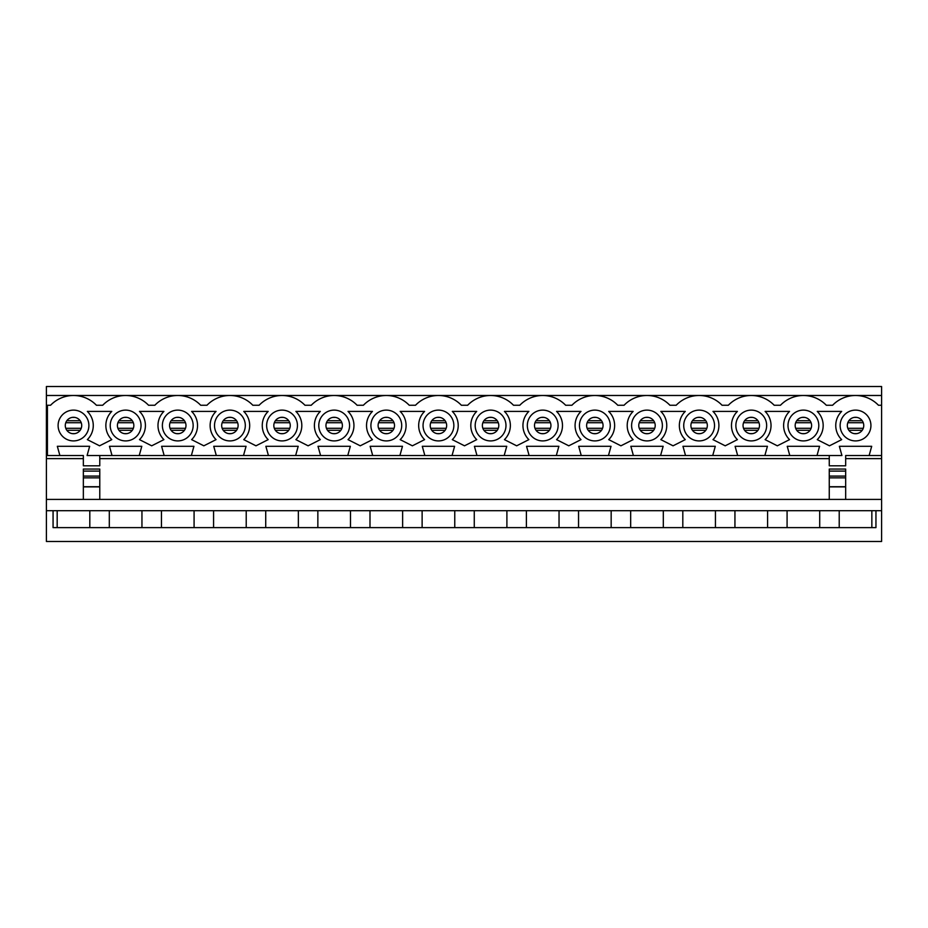 <?xml version="1.0" encoding="UTF-8"?>
<svg xmlns="http://www.w3.org/2000/svg" width="928" height="928" viewBox="0 0 928 928"><rect width="100%" height="100%" fill="white"/><g stroke="black" fill="none" stroke-linecap="round" stroke-linejoin="round"><path stroke-width="1.39" d="M881.6 499.403L46.4 499.403L46.4 541.488L881.6 541.488L881.6 458.618L845.675 458.618M829.261 458.618L99.772 458.618M83.346 458.618L46.4 458.618L46.4 499.403M789.798 455.532L817 455.532L819.563 446.298L787.234 446.298L789.798 455.532L764.858 455.532L767.421 446.298L735.092 446.298L737.667 455.532L764.858 455.532M685.525 455.532L712.727 455.532L715.291 446.298L682.962 446.298L685.525 455.532L660.585 455.532L663.149 446.298L630.82 446.298L633.395 455.532L660.585 455.532M581.253 455.532L608.455 455.532L611.018 446.298L578.689 446.298L581.253 455.532L556.313 455.532L558.876 446.298L526.547 446.298L529.122 455.532L556.313 455.532M476.98 455.532L504.182 455.532L506.746 446.298L474.417 446.298L476.98 455.532L452.04 455.532L454.604 446.298L422.286 446.298L424.85 455.532L452.04 455.532M372.708 455.532L399.91 455.532L402.474 446.298L370.144 446.298L372.708 455.532L347.768 455.532L350.343 446.298L318.014 446.298L320.578 455.532L347.768 455.532M268.436 455.532L295.638 455.532L298.201 446.298L265.872 446.298L268.436 455.532L243.496 455.532L246.071 446.298L213.742 446.298L216.305 455.532L243.496 455.532M164.163 455.532L191.365 455.532L193.929 446.298L161.6 446.298L164.163 455.532L139.223 455.532L141.798 446.298L109.469 446.298L112.033 455.532L139.223 455.532M112.033 455.532L87.093 455.532L89.656 446.298L57.327 446.298L59.891 455.532L47.421 455.532L47.421 405.246L50.576 405.246A31.819 31.819 0 0 1 96.419 405.246L102.706 405.246A31.819 31.819 0 0 1 148.55 405.246L154.848 405.246A31.819 31.819 0 0 1 200.692 405.246L206.979 405.246A31.819 31.819 0 0 1 252.822 405.246L259.121 405.246A31.819 31.819 0 0 1 304.952 405.246L311.251 405.246A31.819 31.819 0 0 1 357.094 405.246L363.393 405.246A31.819 31.819 0 0 1 409.225 405.246L415.524 405.246A31.819 31.819 0 0 1 461.367 405.246L467.666 405.246A31.819 31.819 0 0 1 513.497 405.246L519.796 405.246A31.819 31.819 0 0 1 565.639 405.246L571.938 405.246A31.819 31.819 0 0 1 617.77 405.246L624.068 405.246A31.819 31.819 0 0 1 669.912 405.246L676.199 405.246A31.819 31.819 0 0 1 722.042 405.246L728.341 405.246A31.819 31.819 0 0 1 774.184 405.246L780.471 405.246A31.819 31.819 0 0 1 826.314 405.246L832.613 405.246A31.819 31.819 0 0 1 878.456 405.246L881.6 405.246L881.6 455.532L869.13 455.532L871.694 446.298L839.364 446.298L841.928 455.532L817 455.532M829.261 455.532L829.261 465.798L845.675 465.798L845.675 455.532L869.13 455.532M881.6 458.618L881.6 455.532M881.6 405.246L881.6 395.49L855.535 395.49L881.6 395.49L881.6 386.512L46.4 386.512L46.4 395.49L73.498 395.49L46.4 395.49L46.4 455.532L47.421 455.532M87.348 439.628L99.563 445.811L111.778 439.628A19.778 19.778 0 0 1 111.778 411.406L87.348 411.406A19.778 19.778 0 0 1 87.348 439.628M139.49 439.628L151.693 445.811L163.908 439.628A19.778 19.778 0 0 1 163.908 411.406L139.49 411.406A19.778 19.778 0 0 1 139.49 439.628M191.62 439.628L203.835 445.811L216.05 439.628A19.778 19.778 0 0 1 216.05 411.406L191.62 411.406A19.778 19.778 0 0 1 191.62 439.628M243.762 439.628L255.966 445.811L268.18 439.628A19.778 19.778 0 0 1 268.18 411.406L243.762 411.406A19.778 19.778 0 0 1 243.762 439.628M295.893 439.628L308.108 445.811L320.322 439.628A19.778 19.778 0 0 1 320.322 411.406L295.893 411.406A19.778 19.778 0 0 1 295.893 439.628M348.023 439.628L360.238 445.811L372.453 439.628A19.778 19.778 0 0 1 372.453 411.406L348.023 411.406A19.778 19.778 0 0 1 348.023 439.628M400.165 439.628L412.38 445.811L424.595 439.628A19.778 19.778 0 0 1 424.595 411.406L400.165 411.406A19.778 19.778 0 0 1 400.165 439.628M452.296 439.628L464.51 445.811L476.725 439.628A19.778 19.778 0 0 1 476.725 411.406L452.296 411.406A19.778 19.778 0 0 1 452.296 439.628M504.438 439.628L516.652 445.811L528.867 439.628A19.778 19.778 0 0 1 528.867 411.406L504.438 411.406A19.778 19.778 0 0 1 504.438 439.628M556.568 439.628L568.783 445.811L580.998 439.628A19.778 19.778 0 0 1 580.998 411.406L556.568 411.406A19.778 19.778 0 0 1 556.568 439.628M608.71 439.628L620.925 445.811L633.128 439.628A19.778 19.778 0 0 1 633.128 411.406L608.71 411.406A19.778 19.778 0 0 1 608.71 439.628M660.84 439.628L673.055 445.811L685.27 439.628A19.778 19.778 0 0 1 685.27 411.406L660.84 411.406A19.778 19.778 0 0 1 660.84 439.628M712.982 439.628L725.197 445.811L737.4 439.628A19.778 19.778 0 0 1 737.4 411.406L712.982 411.406A19.778 19.778 0 0 1 712.982 439.628M765.113 439.628L777.328 445.811L789.542 439.628A19.778 19.778 0 0 1 789.542 411.406L765.113 411.406A19.778 19.778 0 0 1 765.113 439.628M817.255 439.628L829.47 445.811L841.673 439.628A19.778 19.778 0 0 1 841.673 411.406L817.255 411.406A19.778 19.778 0 0 1 817.255 439.628M840.142 425.511A15.393 15.393 0 0 1 863.226 412.183A15.393 15.393 0 0 1 863.226 438.851A15.393 15.393 0 0 1 840.142 425.511M788 425.511A15.393 15.393 0 0 1 811.095 412.183A15.393 15.393 0 0 1 811.095 438.851A15.393 15.393 0 0 1 788 425.511M735.869 425.511A15.393 15.393 0 0 1 758.953 412.183A15.393 15.393 0 0 1 758.953 438.851A15.393 15.393 0 0 1 735.869 425.511M683.727 425.511A15.393 15.393 0 0 1 706.823 412.183A15.393 15.393 0 0 1 706.823 438.851A15.393 15.393 0 0 1 683.727 425.511M631.597 425.511A15.393 15.393 0 0 1 654.681 412.183A15.393 15.393 0 0 1 654.681 438.851A15.393 15.393 0 0 1 631.597 425.511M579.455 425.511A15.393 15.393 0 0 1 602.55 412.183A15.393 15.393 0 0 1 602.55 438.851A15.393 15.393 0 0 1 579.455 425.511M527.324 425.511A15.393 15.393 0 0 1 550.408 412.183A15.393 15.393 0 0 1 550.408 438.851A15.393 15.393 0 0 1 527.324 425.511M475.182 425.511A15.393 15.393 0 0 1 498.278 412.183A15.393 15.393 0 0 1 498.278 438.851A15.393 15.393 0 0 1 475.182 425.511M423.052 425.511A15.393 15.393 0 0 1 446.148 412.183A15.393 15.393 0 0 1 446.148 438.851A15.393 15.393 0 0 1 423.052 425.511M370.91 425.511A15.393 15.393 0 0 1 394.006 412.183A15.393 15.393 0 0 1 394.006 438.851A15.393 15.393 0 0 1 370.91 425.511M318.78 425.511A15.393 15.393 0 0 1 341.875 412.183A15.393 15.393 0 0 1 341.875 438.851A15.393 15.393 0 0 1 318.78 425.511M266.638 425.511A15.393 15.393 0 0 1 289.733 412.183A15.393 15.393 0 0 1 289.733 438.851A15.393 15.393 0 0 1 266.638 425.511M214.507 425.511A15.393 15.393 0 0 1 237.603 412.183A15.393 15.393 0 0 1 237.603 438.851A15.393 15.393 0 0 1 214.507 425.511M162.377 425.511A15.393 15.393 0 0 1 185.461 412.183A15.393 15.393 0 0 1 185.461 438.851A15.393 15.393 0 0 1 162.377 425.511M110.235 425.511A15.393 15.393 0 0 1 133.33 412.183A15.393 15.393 0 0 1 133.33 438.851A15.393 15.393 0 0 1 110.235 425.511M58.104 425.511A15.393 15.393 0 0 1 81.188 412.183A15.393 15.393 0 0 1 81.188 438.851A15.393 15.393 0 0 1 58.104 425.511M216.305 455.532L191.365 455.532M320.578 455.532L295.638 455.532M424.85 455.532L399.91 455.532M529.122 455.532L504.182 455.532M633.395 455.532L608.455 455.532M737.667 455.532L712.727 455.532M73.498 395.49L855.535 395.49M53.07 510.702L53.07 527.626L875.951 527.626L875.951 510.702L46.4 510.702M881.6 510.702L875.951 510.702M855.535 417.298A8.213 8.213 0 0 1 862.646 429.618A8.213 8.213 0 0 1 848.424 429.618A8.213 8.213 0 0 1 855.535 417.298M59.891 455.532L83.346 455.532L83.346 465.798L99.772 465.798L99.772 455.532M46.4 455.532L46.4 458.618M871.844 527.626L871.844 510.702M839.214 527.626L839.214 510.702M819.714 527.626L819.714 510.702M803.393 417.298A8.213 8.213 0 0 1 810.504 429.618A8.213 8.213 0 0 1 796.282 429.618A8.213 8.213 0 0 1 803.393 417.298M787.083 527.626L787.083 510.702M767.584 527.626L767.584 510.702M751.262 417.298A8.213 8.213 0 0 1 758.373 429.618A8.213 8.213 0 0 1 744.152 429.618A8.213 8.213 0 0 1 751.262 417.298M734.941 527.626L734.941 510.702M715.442 527.626L715.442 510.702M699.12 417.298A8.213 8.213 0 0 1 706.231 429.618A8.213 8.213 0 0 1 692.01 429.618A8.213 8.213 0 0 1 699.12 417.298M682.811 527.626L682.811 510.702M663.311 527.626L663.311 510.702M646.99 417.298A8.213 8.213 0 0 1 654.101 429.618A8.213 8.213 0 0 1 639.879 429.618A8.213 8.213 0 0 1 646.99 417.298M630.669 527.626L630.669 510.702M611.169 527.626L611.169 510.702M594.848 417.298A8.213 8.213 0 0 1 601.959 429.618A8.213 8.213 0 0 1 587.737 429.618A8.213 8.213 0 0 1 594.848 417.298M578.538 527.626L578.538 510.702M559.039 527.626L559.039 510.702M542.718 417.298A8.213 8.213 0 0 1 549.828 429.618A8.213 8.213 0 0 1 535.607 429.618A8.213 8.213 0 0 1 542.718 417.298M526.396 527.626L526.396 510.702M506.897 527.626L506.897 510.702M490.576 417.298A8.213 8.213 0 0 1 497.686 429.618A8.213 8.213 0 0 1 483.476 429.618A8.213 8.213 0 0 1 490.576 417.298M474.266 527.626L474.266 510.702M454.766 527.626L454.766 510.702M438.445 417.298A8.213 8.213 0 0 1 445.556 429.618A8.213 8.213 0 0 1 431.334 429.618A8.213 8.213 0 0 1 438.445 417.298M422.124 527.626L422.124 510.702M402.624 527.626L402.624 510.702M386.315 417.298A8.213 8.213 0 0 1 393.414 429.618A8.213 8.213 0 0 1 379.204 429.618A8.213 8.213 0 0 1 386.315 417.298M369.994 527.626L369.994 510.702M350.494 527.626L350.494 510.702M334.173 417.298A8.213 8.213 0 0 1 341.284 429.618A8.213 8.213 0 0 1 327.062 429.618A8.213 8.213 0 0 1 334.173 417.298M317.852 527.626L317.852 510.702M298.352 527.626L298.352 510.702M282.042 417.298A8.213 8.213 0 0 1 289.153 429.618A8.213 8.213 0 0 1 274.932 429.618A8.213 8.213 0 0 1 282.042 417.298M265.721 527.626L265.721 510.702M246.222 527.626L246.222 510.702M229.9 417.298A8.213 8.213 0 0 1 237.011 429.618A8.213 8.213 0 0 1 222.79 429.618A8.213 8.213 0 0 1 229.9 417.298M213.579 527.626L213.579 510.702M194.08 527.626L194.08 510.702M177.77 417.298A8.213 8.213 0 0 1 184.881 429.618A8.213 8.213 0 0 1 170.659 429.618A8.213 8.213 0 0 1 177.77 417.298M161.449 527.626L161.449 510.702M141.949 527.626L141.949 510.702M125.628 417.298A8.213 8.213 0 0 1 132.739 429.618A8.213 8.213 0 0 1 118.517 429.618A8.213 8.213 0 0 1 125.628 417.298M109.307 527.626L109.307 510.702M89.807 527.626L89.807 510.702M73.498 417.298A8.213 8.213 0 0 1 80.608 429.618A8.213 8.213 0 0 1 66.387 429.618A8.213 8.213 0 0 1 73.498 417.298M57.176 527.626L57.176 510.702M99.772 499.403L99.772 486.898L83.346 486.898L83.346 499.403M99.772 471.111L99.772 486.724L83.346 486.724L83.346 469.058L99.772 469.058L99.772 471.111L83.346 471.111M829.261 499.403L829.261 469.058L845.675 469.058L845.675 499.403M856.776 433.631L854.282 433.631M856.776 417.403L854.282 417.403M804.646 433.631L802.152 433.631M804.646 417.403L802.152 417.403M752.504 433.631L750.01 433.631M752.504 417.403L750.01 417.403M700.373 433.631L697.879 433.631M700.373 417.403L697.879 417.403M648.243 433.631L645.737 433.631M648.243 417.403L645.737 417.403M596.101 433.631L593.607 433.631M596.101 417.403L593.607 417.403M543.97 433.631L541.465 433.631M543.97 417.403L541.465 417.403M491.828 433.631L489.334 433.631M491.828 417.403L489.334 417.403M439.698 433.631L437.192 433.631M439.698 417.403L437.192 417.403M387.556 433.631L385.062 433.631M387.556 417.403L385.062 417.403M335.426 433.631L332.92 433.631M335.426 417.403L332.92 417.403M283.284 433.631L280.79 433.631M283.284 417.403L280.79 417.403M231.153 433.631L228.648 433.631M231.153 417.403L228.648 417.403M179.011 433.631L176.517 433.631M179.011 417.403L176.517 417.403M126.881 433.631L124.387 433.631M126.881 417.403L124.387 417.403M74.739 433.631L72.245 433.631M74.739 417.403L72.245 417.403M99.772 477.862L83.346 477.862M99.772 476.087L83.346 476.087M829.261 486.898L845.675 486.898M829.261 471.111L845.675 471.111M829.261 476.087L845.675 476.087M829.261 486.724L845.675 486.724M829.261 477.862L845.675 477.862M862.205 430.302L848.853 430.302M862.205 420.732L848.853 420.732M810.074 430.302L796.723 430.302M810.074 420.732L796.723 420.732M757.932 430.302L744.592 430.302M757.932 420.732L744.592 420.732M705.802 430.302L692.45 430.302M705.802 420.732L692.45 420.732M653.66 430.302L640.32 430.302M653.66 420.732L640.32 420.732M601.53 430.302L588.178 430.302M601.53 420.732L588.178 420.732M549.388 430.302L536.048 430.302M549.388 420.732L536.048 420.732M497.257 430.302L483.906 430.302M497.257 420.732L483.906 420.732M445.115 430.302L431.775 430.302M445.115 420.732L431.775 420.732M392.985 430.302L379.633 430.302M392.985 420.732L379.633 420.732M340.843 430.302L327.503 430.302M340.843 420.732L327.503 420.732M288.712 430.302L275.361 430.302M288.712 420.732L275.361 420.732M236.57 430.302L223.23 430.302M236.57 420.732L223.23 420.732M184.44 430.302L171.088 430.302M184.44 420.732L171.088 420.732M132.298 430.302L118.958 430.302M132.298 420.732L118.958 420.732M80.168 430.302L66.816 430.302M80.168 420.732L66.816 420.732M863.26 428.295L847.809 428.295M863.26 422.727L847.809 422.727M811.118 428.295L795.667 428.295M811.118 422.727L795.667 422.727M758.988 428.295L743.537 428.295M758.988 422.727L743.537 422.727M706.846 428.295L691.406 428.295M706.846 422.727L691.406 422.727M654.716 428.295L639.264 428.295M654.716 422.727L639.264 422.727M602.574 428.295L587.134 428.295M602.574 422.727L587.134 422.727M550.443 428.295L534.992 428.295M550.443 422.727L534.992 422.727M498.301 428.295L482.862 428.295M498.301 422.727L482.862 422.727M446.171 428.295L430.72 428.295M446.171 422.727L430.72 422.727M394.029 428.295L378.589 428.295M394.029 422.727L378.589 422.727M341.898 428.295L326.447 428.295M341.898 422.727L326.447 422.727M289.756 428.295L274.317 428.295M289.756 422.727L274.317 422.727M237.626 428.295L222.175 428.295M237.626 422.727L222.175 422.727M185.484 428.295L170.044 428.295M185.484 422.727L170.044 422.727M133.354 428.295L117.902 428.295M133.354 422.727L117.902 422.727M81.223 428.295L65.772 428.295M81.223 422.727L65.772 422.727"/></g></svg>
